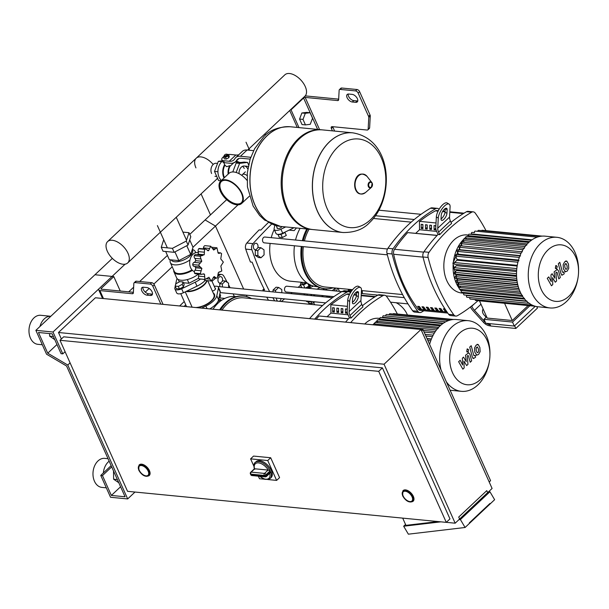 <?xml version="1.0" encoding="UTF-8"?>
<svg xmlns="http://www.w3.org/2000/svg" width="609" height="609" viewBox="0 0 609 609"><rect width="100%" height="100%" fill="white"/><g stroke="black" fill="none" stroke-linecap="round" stroke-linejoin="round"><path stroke-width="0.91" d="M338.673 99.138L306.654 96.016A3.646 1.621 -24.1 0 0 304.896 96.214M334.63 131.08L332.841 127.075L331.365 128.469L332.438 130.859M332.704 126.695A2.428 1.34 -133.3 0 0 332.841 127.075M317.632 129.42L303.587 98.019A1.218 0.54 155.9 0 1 305.178 97.41L337.607 100.569A2.428 1.34 -133.3 0 0 338.383 100.348A2.428 1.34 -133.3 0 0 338.642 99.716L339.144 90.261A2.428 1.34 46.7 0 1 339.411 89.63L340.888 88.244A2.428 1.34 46.7 0 1 341.664 88.023L357.019 89.515A2.428 1.34 46.7 0 1 359.614 91.67L370.044 114.987A2.428 1.34 46.7 0 1 370.264 115.961L369.633 127.806A2.428 1.34 46.7 0 1 369.366 128.438L367.889 129.831A2.428 1.34 46.7 0 1 367.113 130.044L332.187 126.642A2.428 1.34 -133.3 0 0 331.41 126.862A2.428 1.34 -133.3 0 0 331.365 128.469M348.181 94.052A4.864 2.68 -133.3 0 0 349.772 98.156A4.864 2.68 -133.3 0 0 353.783 100.607L357.209 100.942A4.864 2.68 -133.3 0 0 357.772 100.942M303.587 98.019L291.033 109.833L290.485 109.78M298.981 127.601L291.033 109.833M289.701 110.518L297.268 127.433M348.751 94.045L352.177 94.38A4.864 2.68 46.7 0 1 356.752 97.577A4.864 2.68 46.7 0 1 357.285 101.893A4.864 2.68 46.7 0 1 355.732 102.327L352.307 102A4.864 2.68 46.7 0 1 347.724 98.803A4.864 2.68 46.7 0 1 347.191 94.479A4.864 2.68 46.7 0 1 348.751 94.045M339.411 89.63A2.428 1.34 46.7 0 1 340.187 89.416L355.542 90.908A2.428 1.34 46.7 0 1 358.138 93.063L368.567 116.38A2.428 1.34 46.7 0 1 368.788 117.347L368.156 129.199A2.428 1.34 46.7 0 1 367.889 129.831M302.993 119.394L305.459 124.906L310.232 124.32L312.546 118.23L310.088 112.726L305.307 113.304L302.993 119.394L299.567 119.059L302.034 124.571L305.459 124.906M305.307 113.304L301.881 112.969L306.654 112.391L310.088 112.726M301.881 112.969L299.567 119.059M103.454 298.555L99.884 290.569A3.646 1.621 155.9 0 1 98.772 289.975A3.646 1.621 155.9 0 1 99.533 288.232L125.096 264.184M99.884 290.569L132.313 293.728A2.428 1.34 -133.3 0 0 133.089 293.515A2.428 1.34 -133.3 0 0 133.348 292.883L133.851 283.429A2.428 1.34 46.7 0 1 134.117 282.797A2.428 1.34 46.7 0 1 134.893 282.576L150.24 284.076A2.428 1.34 46.7 0 1 152.844 286.23L160.845 304.112M146.883 287.547L143.45 287.212A4.864 2.68 -133.3 0 0 141.897 287.646A4.864 2.68 -133.3 0 0 142.43 291.97A4.864 2.68 -133.3 0 0 147.013 295.159L150.438 295.494A4.864 2.68 -133.3 0 0 151.991 295.06A4.864 2.68 -133.3 0 0 151.458 290.737A4.864 2.68 -133.3 0 0 146.883 287.547M101.604 289.206L101.246 288.4A1.218 0.54 -24.1 0 0 100.995 288.978A1.218 0.54 -24.1 0 0 101.36 289.184L133.379 292.297M120.255 291.018L113.799 276.593L94.951 274.75L112.345 258.383M101.246 288.4L113.799 276.593M152.478 294.101A4.864 2.68 46.7 0 1 151.915 294.109L148.489 293.774A4.864 2.68 46.7 0 1 144.478 291.315A4.864 2.68 46.7 0 1 142.887 287.212M134.117 282.797L135.594 281.404A2.428 1.34 46.7 0 1 136.37 281.191L151.717 282.683A2.428 1.34 46.7 0 1 154.321 284.837L163.037 304.325M228.619 287.57L228.565 283.193L225.429 281.061L222.856 280.81L219.788 283.703L219.826 286.717M225.429 281.061L222.361 283.946L219.788 283.703M222.361 283.946L222.399 286.968M264.078 254.867L264.009 249.842L260.873 247.711L258.307 247.46L255.24 250.345L255.3 255.369L258.437 257.5L261.01 257.752L264.078 254.867M260.873 247.711L257.805 250.596L255.24 250.345M257.805 250.596L257.873 255.62L255.3 255.369M257.873 255.62L261.01 257.752M281.83 292.754L281.792 289.587L278.656 287.456L276.083 287.204L273.015 290.09L273.038 291.901M278.656 287.456L275.588 290.341L273.015 290.09M275.588 290.341L275.611 292.145M412.057 496.837A6.318 3.487 46.7 0 1 411.928 501.009A6.318 3.487 46.7 0 1 407.467 500.72A6.318 3.487 46.7 0 1 403.143 495.97A6.318 3.487 46.7 0 1 403.265 491.806A6.318 3.487 46.7 0 1 407.726 492.095A6.318 3.487 46.7 0 1 412.057 496.837M403.051 490.687A7.293 4.019 46.7 0 1 403.188 490.542A7.293 4.019 46.7 0 1 408.334 490.877A7.293 4.019 46.7 0 1 413.328 496.35A7.293 4.019 46.7 0 1 413.184 501.161A7.293 4.019 46.7 0 1 413.031 501.291M148.162 471.13A6.318 3.487 46.7 0 1 148.04 475.302A6.318 3.487 46.7 0 1 143.579 475.012A6.318 3.487 46.7 0 1 139.248 470.262A6.318 3.487 46.7 0 1 139.377 466.098A6.318 3.487 46.7 0 1 143.838 466.387A6.318 3.487 46.7 0 1 148.162 471.13M139.156 464.979A7.293 4.019 46.7 0 1 139.301 464.834A7.293 4.019 46.7 0 1 144.447 465.162A7.293 4.019 46.7 0 1 149.441 470.643A7.293 4.019 46.7 0 1 149.296 475.454A7.293 4.019 46.7 0 1 149.136 475.583M59.986 340.294L127.547 491.318L446.275 522.37L378.714 371.345L59.986 340.294L63.679 336.815L382.406 367.866L449.967 518.891L446.275 522.37M382.406 367.866L378.714 371.345M104.268 298.631L423.027 329.652L490.58 480.676L489.194 481.978M421.641 330.961L423.027 329.652M61.372 338.992L58.479 332.506L95.4 297.771L420.979 329.484L492.095 488.464L455.167 523.2L384.058 364.228L420.979 329.484M58.479 332.506L384.058 364.228M446.306 522.339L455.167 523.2M458.866 519.728L460.396 519.546L489.933 491.752L494.63 499.7L490.192 503.864L489.963 503.468L469.28 522.925L489.963 503.468L490.192 503.864L469.516 523.321L469.28 522.925L469.516 523.321L465.086 527.493L408.357 534.177L403.668 526.229L440.901 521.844M402.701 518.122L405.937 525.354L438.077 521.57M487.664 492.628L459.605 519.035L458.714 517.049L486.774 490.641L487.664 492.628M460.396 519.546L465.086 527.493M489.933 491.752L488.403 491.935M403.668 526.229L405.541 524.471M270.213 470.757A10.939 6.029 -133.3 0 0 255.224 462.497L256.115 461.66A10.939 6.029 46.7 0 1 263.834 462.162A10.939 6.029 46.7 0 1 271.317 470.376A10.939 6.029 46.7 0 1 271.104 477.593L270.213 478.43A10.939 6.029 -133.3 0 0 270.624 471.671L266.491 475.56A10.939 6.029 -133.3 0 0 266.3 475.104A10.939 6.029 -133.3 0 0 266.08 474.647A1.462 0.807 -133.3 0 0 264.55 473.414A1.462 1.028 95.6 0 0 264.199 475.439A1.462 0.594 -26.1 0 0 266.08 474.647L270.213 470.757L268.325 470.125A1.462 0.807 46.7 0 0 268.097 470.079L264.55 473.414L251.197 472.112A1.462 0.807 -133.3 0 0 250.733 472.241A1.462 1.462 0 0 0 250.383 473.855A1.462 0.7 -22 0 0 250.847 474.137A1.462 1.028 -84.4 0 1 251.197 472.112L254.745 468.778L268.097 470.079M268.325 470.125A9.965 5.496 46.7 0 0 258.482 462.87A9.965 5.496 46.7 0 0 254.539 468.785L254.813 469.25L254.539 468.785A1.462 0.807 46.7 0 1 254.745 468.778M270.624 471.671L270.038 473.071L266.438 476.459A1.462 0.807 -133.3 0 0 266.491 475.56A1.462 0.7 158 0 1 264.55 476.238A1.462 1.028 95.6 0 0 265.296 476.855A1.462 1.462 0 0 0 266.438 476.459A1.462 0.807 -133.3 0 1 265.973 476.596M253.831 466.098L250.596 458.859L253.55 456.08L270.685 457.747L279.577 477.616L276.623 480.402L267.838 479.542M264.557 479.222L259.487 478.727L258.338 476.177M250.596 458.859L267.732 460.526L276.623 480.402M270.685 457.747L267.732 460.526M146.015 475.865A6.318 3.487 -133.3 0 0 148.04 475.302A6.318 3.487 -133.3 0 0 147.348 469.684A6.318 3.487 -133.3 0 0 141.395 465.527A6.318 3.487 -133.3 0 0 139.377 466.098A6.318 3.487 -133.3 0 0 140.07 471.716A6.318 3.487 -133.3 0 0 146.015 475.865M409.91 501.572A6.318 3.487 -133.3 0 0 411.928 501.009A6.318 3.487 -133.3 0 0 411.235 495.391A6.318 3.487 -133.3 0 0 405.289 491.242A6.318 3.487 -133.3 0 0 403.265 491.806A6.318 3.487 -133.3 0 0 403.957 497.424A6.318 3.487 -133.3 0 0 409.91 501.572M211.605 173.527A6.539 4.613 -84.4 0 1 211.711 166.577A6.539 4.613 -84.4 0 1 216.218 163.281L217.55 163.41M221.333 181.543A14.586 8.039 -133.3 0 0 221.189 191.02A14.586 8.039 -133.3 0 0 231.024 201.891A14.586 8.039 -133.3 0 0 241.316 202.774M247.102 175.59A5.176 2.855 -133.3 0 0 242.397 174.631A5.176 2.855 -133.3 0 1 244.049 174.166A5.176 2.855 -133.3 0 1 247.102 175.59M225.574 179.777A15.316 8.442 46.7 0 1 239.992 189.833A15.316 8.442 46.7 0 1 241.666 203.452A15.316 8.442 46.7 0 1 236.779 204.814A15.316 8.442 46.7 0 1 222.361 194.766A15.316 8.442 46.7 0 1 220.679 181.147A15.316 8.442 46.7 0 1 225.574 179.777M220.679 181.147L228.954 173.367A15.316 8.442 46.7 0 1 233.848 171.997A15.316 8.442 46.7 0 1 247.003 180.355M236.505 204.221A14.586 8.039 46.7 0 1 222.78 194.644A14.586 8.039 46.7 0 1 221.181 181.68A14.586 8.039 46.7 0 1 225.84 180.378A14.586 8.039 46.7 0 1 239.573 189.955A14.586 8.039 46.7 0 1 241.172 202.919A14.586 8.039 46.7 0 1 236.505 204.221M222.422 161.096A11.183 7.894 95.6 0 0 221.775 161.644A11.183 7.894 95.6 0 0 217.931 171.753A11.183 7.894 95.6 0 0 221.432 180.439M239.078 173.687A6.539 4.613 -84.4 0 1 244.316 166.013A6.539 4.613 -84.4 0 1 247.657 168.784M244.232 168.449A6.539 4.613 95.6 0 0 242.557 166.318M240.753 162.489A9.721 6.866 95.6 0 0 239.512 162.641L244.095 162.085L247.52 162.42L248.601 164.818M240.844 162.481L236.399 162.047A9.721 6.866 95.6 0 0 235.104 162.093M234.244 162.314L230.027 166.28L229.745 165.648L226.723 166.706L224.942 165.176M224.325 155.424A1.941 0.868 -24.1 0 0 224.142 155.691A1.941 0.868 -24.1 0 0 224.082 156.186A1.941 0.868 -24.1 0 0 224.675 156.505A1.941 0.868 -24.1 0 0 226.769 155.881A1.941 0.868 -24.1 0 0 227.637 154.595A1.941 0.868 -24.1 0 0 227.226 154.313A1.941 0.868 -24.1 0 0 227.043 154.283M227.667 154.823A1.941 0.868 155.9 0 1 227.812 154.998A1.941 0.868 155.9 0 1 226.951 156.277A1.941 0.868 155.9 0 1 224.858 156.901A1.941 0.868 155.9 0 1 224.264 156.582A1.941 0.868 155.9 0 1 224.234 156.361M224.797 155.828A1.462 0.647 155.9 0 1 224.394 155.219A1.462 0.647 155.9 0 1 226.571 154.161A1.462 0.647 155.9 0 1 226.708 154.184A1.462 0.647 155.9 0 1 226.647 155.158A1.462 0.647 155.9 0 1 224.797 155.828M228.017 155.98L228.817 157.769L229.304 156.285L228.504 154.496L228.017 155.98L225.551 157.274L223.572 157.084L224.241 155.501M228.817 157.769L226.35 159.063L225.551 157.274M226.35 159.063L224.371 158.873L223.572 157.084M227.439 154.389L228.504 154.496M253.595 150.651L247.079 150.02A14.586 8.039 -133.3 0 0 242.42 151.321L235.774 157.571A14.586 8.039 46.7 0 1 240.433 156.269L250.147 157.221L250.512 158.035M250.794 157.236A4.864 2.162 155.9 0 1 250.147 157.221M223.511 160.707A5.466 2.436 155.9 0 1 221.843 159.809L222.734 161.796A5.466 2.436 -24.1 0 0 224.401 162.694L223.511 160.707L229.212 161.263A14.586 8.039 -133.3 0 0 233.871 159.961A14.586 8.039 -133.3 0 0 234.465 159.269L235.181 158.256A14.586 8.039 46.7 0 1 235.774 157.571M224.401 162.694L230.095 163.25A17.014 9.379 46.7 0 0 235.538 161.728A17.014 9.379 46.7 0 0 236.231 160.928L238.781 158.523M250.154 159.116L241.324 158.256A12.15 6.699 -133.3 0 0 237.434 159.345A12.15 6.699 -133.3 0 0 236.939 159.916L236.231 160.928M238.804 154.724A14.586 8.039 46.7 0 1 235.858 155.006L230.156 154.45A5.466 2.436 155.9 0 0 228.52 154.534M221.843 159.809A5.466 2.436 155.9 0 1 223.739 156.574M230.027 166.28A9.721 6.866 95.6 0 0 228.626 173.672M234.549 167.308A9.721 6.866 95.6 0 0 233.947 168.891L236.17 163.045L239.512 162.641M232.783 171.959L233.947 168.891M236.14 172.469L239.596 163.379L247.52 162.42M236.17 163.045L239.596 163.379M224.645 164.582A11.183 7.894 95.6 0 0 224.028 177.995M224.927 165.214A10.452 7.377 95.6 0 0 224.47 177.577M229.745 165.648A10.452 7.377 95.6 0 0 228.147 174.121M239.093 162.306A10.452 7.377 95.6 0 0 236.475 161.316A10.452 7.377 95.6 0 0 235.995 161.294M217.931 171.753L214.505 171.418L218.593 180.561L221.052 180.797M222.3 160.829L218.349 161.309L214.505 171.418M221.775 161.644L218.349 161.309M343.057 232.509A50.067 35.345 -84.4 0 1 343.012 232.509A50.067 35.345 -84.4 0 1 317.441 211.3A50.067 35.345 -84.4 0 1 318.225 158.089A50.067 35.345 -84.4 0 1 352.725 132.838A50.067 35.345 -84.4 0 1 352.771 132.846M337.98 146.906A44.51 31.424 -84.4 0 1 381.31 157.845A44.51 31.424 -84.4 0 1 370.538 219.689A44.51 31.424 -84.4 0 1 327.208 208.742A44.51 31.424 -84.4 0 1 337.98 146.906M352.725 132.838L322.564 129.9A50.067 35.345 95.6 0 0 283.063 172.164A50.067 35.345 95.6 0 0 282.249 180.477A50.067 35.345 95.6 0 0 287.288 208.362A50.067 35.345 95.6 0 0 312.859 229.57L343.012 232.509A50.067 35.345 95.6 0 1 317.441 211.3A50.067 35.345 95.6 0 1 318.225 158.089A50.067 35.345 95.6 0 1 352.725 132.838L352.817 132.846A50.067 35.345 -84.4 0 0 329.644 141.745A50.067 35.345 -84.4 0 0 317.533 211.308A50.067 35.345 -84.4 0 0 343.103 232.516L343.012 232.509M322.054 129.854A50.067 35.345 95.6 0 0 321.537 129.801A50.067 35.345 95.6 0 0 287.037 155.051A50.067 35.345 95.6 0 0 286.26 208.263A50.067 35.345 95.6 0 0 311.831 229.471A50.067 35.345 95.6 0 0 312.341 229.517M290.303 126.756A50.067 35.345 95.6 0 0 290.257 126.756A50.067 35.345 95.6 0 0 267.092 135.655A50.067 35.345 95.6 0 0 254.981 205.218A50.067 35.345 95.6 0 0 280.551 226.419L280.642 226.434A50.067 35.345 -84.4 0 1 255.072 205.225A50.067 35.345 -84.4 0 1 255.849 152.014A50.067 35.345 -84.4 0 1 290.348 126.763A50.067 35.345 95.6 0 0 255.849 152.014A50.067 35.345 95.6 0 0 255.072 205.225A50.067 35.345 95.6 0 0 280.642 226.434L311.831 229.471M283.063 172.164L283.04 172.286A48.613 34.317 95.6 0 0 282.256 180.355L282.249 180.477M106.324 487.832L101.901 487.398A14.586 10.292 -84.4 0 1 94.448 481.224A14.586 10.292 -84.4 0 1 94.677 465.725A14.586 10.292 -84.4 0 1 104.725 458.371L108.037 458.691M103.34 472.98A14.586 10.292 -84.4 0 1 109.156 461.203M50.813 316.277L40.727 315.295A14.586 10.292 95.6 0 0 30.678 322.648A14.586 10.292 95.6 0 0 30.45 338.147A14.586 10.292 95.6 0 0 37.895 344.329L42.318 344.755M50.813 316.284A14.586 10.292 95.6 0 0 39.943 326.508M49.588 333.58L49.618 336.13L53.371 336.495M49.618 336.13L54.78 339.639M113.51 470.932L113.617 479.199L117.377 479.565M113.617 479.199L118.785 482.716M127.677 498.931L110.541 497.264L100.759 475.401L102.472 475.568L111.363 495.444L125.073 496.777L66.579 366.017L46.535 354.187L35.87 330.337L53.006 332.012L62.788 353.867L61.075 353.7L52.184 333.831L38.474 332.491L47.738 353.205L67.782 365.035L127.677 498.931L135 492.042M100.759 475.401L111.142 465.634M102.472 475.568L111.706 466.89M111.363 495.444L120.59 486.758M35.87 330.337L94.951 274.75L112.086 276.425L53.006 332.012M62.788 353.867L65.094 351.697M47.738 353.205L56.964 344.527M67.782 365.035L70.088 362.865M277.095 227.576A2.672 1.188 -24.1 0 0 277.072 228.124A2.672 1.188 -24.1 0 0 277.887 228.565A2.672 1.188 -24.1 0 0 281.906 226.556M274.819 225.292L274.119 228.573A5.831 2.596 -24.1 0 0 274.187 229.418A5.831 2.596 -24.1 0 0 280.932 229.235L285.705 226.921M294.01 227.736L282.713 233.209A5.831 2.596 155.9 0 1 275.968 233.392L274.187 229.418M212.343 291.041A2.672 1.188 -24.1 0 0 215.495 288.476A2.672 1.188 -24.1 0 0 215.068 288.126M213.767 294.216A13.71 6.098 155.9 0 1 214.68 295.022M197.453 307.674A13.71 6.098 -24.1 0 0 210.219 302.148A13.71 6.098 -24.1 0 0 214.49 294.391A13.71 6.098 -24.1 0 0 213.234 293.028M213.911 297.207A12.249 5.451 155.9 0 1 213.63 298.631M201.663 308.085L205.888 306.038A16.04 7.133 -24.1 0 0 216.804 295.768L218.441 288.034A5.831 2.596 -24.1 0 0 218.372 287.189A5.831 2.596 -24.1 0 0 214.307 286.42M218.372 287.189L220.153 291.163A5.831 2.596 155.9 0 1 220.222 292.008L218.578 299.742A16.04 7.133 155.9 0 1 209.808 308.885M247.657 150.073L304.942 96.176A14.654 8.077 -133.3 0 0 305.231 86.508A14.654 8.077 -133.3 0 0 295.198 75.493A14.654 8.077 -133.3 0 0 284.852 74.823L196.235 158.203A14.654 8.077 46.7 0 1 213.165 164.468A14.654 8.077 -133.3 0 0 196.235 158.203A14.654 8.077 46.7 0 0 195.946 167.871M217.428 177.95A14.654 8.077 46.7 0 1 216.324 179.556A14.654 8.077 -133.3 0 0 217.428 177.95M127.997 253.268A14.654 8.077 46.7 0 1 127.707 262.936A14.654 8.077 46.7 0 1 117.362 262.266A14.654 8.077 46.7 0 1 107.329 251.251A14.654 8.077 46.7 0 1 107.618 241.583A14.654 8.077 46.7 0 1 117.963 242.253A14.654 8.077 46.7 0 1 127.997 253.268M277.788 234.351A4.864 2.162 -24.1 0 0 278.694 234.579A4.864 2.162 -24.1 0 0 285.225 231.991M277.94 234.419L279.196 237.213L282.363 237.518L286.306 235.447L284.898 232.295M280.939 234.343L282.363 237.518M219.24 296.636L219.841 297.984L220.625 295.609L219.834 293.842M179.449 288.948L183.393 286.877L184.177 284.502L183.035 281.952L179.876 281.647L175.925 283.718L175.148 286.093L176.283 288.636L179.449 288.948L178.315 286.405L182.258 284.334L183.393 286.877M182.258 284.334L183.035 281.952M175.148 286.093L178.315 286.405M198.389 252.621L197.491 252.537A9.721 6.866 95.6 0 0 192.992 254.265A9.721 6.866 95.6 0 0 189.696 263.956A9.721 6.866 95.6 0 0 194.4 271.614M202.63 274.05L204.495 274.233L204.928 279.432L208.948 277.262L211.163 281.008L214.033 276.638L216.507 278.168L217.337 277.925L218.387 272.543L221.798 271.005L220.854 266.057L223.351 262.106L220.762 258.932L221.577 253.61L220.58 252.88L218.913 253.451L218.136 253.07L216.949 247.794L212.077 247.269M216.949 247.794L213.683 250.04L210.714 246.219L208.598 250.657L208.072 250.71M207.54 250.558L208.598 250.657L205.477 249.073L204.54 249.309L204.243 254.76L202.272 255.285L195.847 254.592A2.428 1.713 -84.4 0 0 194.256 255.658L200.079 256.229L201.777 261.246L198.534 265.128L200.285 266.986M202.744 255.407L200.079 256.229M200.148 266.978L194.202 266.399A2.428 1.713 -84.4 0 1 194.164 266.392L200.239 266.986L201.876 268.371L200.308 273.616L201.48 274.362L203.619 273.844L204.495 274.233M201.48 274.362L195.565 273.791A2.428 1.713 -84.4 0 1 194.477 273.053A2.428 1.713 -84.4 0 1 195.002 270.206A2.588 1.827 95.6 0 0 195.672 267.77L201.876 268.371M194.477 273.053L200.308 273.616M194.164 266.392A2.428 1.713 -84.4 0 1 192.703 264.557A2.428 1.713 -84.4 0 1 194.149 262.357A2.588 1.827 95.6 0 0 195.58 260.637L201.777 261.246M192.703 264.557L198.534 265.128M197.255 254.729A2.588 1.827 95.6 0 0 198.039 254.159A2.588 1.827 95.6 0 0 198.237 251.601A2.428 1.713 -84.4 0 1 198.717 248.738A2.428 1.713 -84.4 0 1 199.6 248.502L205.477 249.073M198.717 248.738L204.54 249.309M203.261 248.853A2.588 1.827 95.6 0 0 203.475 247.893A2.428 1.713 -84.4 0 1 204.89 245.655L210.714 246.219M219.659 271.873L219.126 271.957M214.033 276.638L214.52 276.593M211.163 281.008L205.34 280.437A2.428 1.713 -84.4 0 1 204.099 279.409M195.672 267.77A2.588 1.827 95.6 0 0 194.301 266.407M195.58 260.637A2.588 1.827 95.6 0 0 194.85 258.368A2.428 1.713 -84.4 0 1 194.256 255.658M198.039 254.159L204.243 254.76M199.105 278.869L204.928 279.432L199.455 278.952A2.428 1.713 -84.4 0 1 199.105 278.869A2.428 1.713 -84.4 0 1 198.557 276.128A2.588 1.827 95.6 0 0 198.504 274.073M192.307 249.424L193.19 249.774A13.611 6.052 155.9 0 1 195.2 251.509A13.611 6.052 155.9 0 1 195.443 252.765M192.238 249.652L192.535 250.314A11.67 5.192 155.9 0 1 190.107 255.887A11.67 5.192 155.9 0 1 179.168 261.421A11.67 5.192 155.9 0 1 171.251 259.883M182.898 232.105L189.011 232.699L190.792 236.673L188.044 245.039L174.159 252.316L163.022 251.235L161.248 247.262L163.722 239.718M174.159 252.316L172.385 248.343L161.248 247.262M189.011 232.699L186.27 241.065L172.385 248.343M188.044 245.039L186.27 241.065M185.136 282.903A11.738 5.222 155.9 0 1 184.177 282.858A11.738 5.222 155.9 0 1 183.393 282.743L188.965 283.276L198.663 278.191M187.313 279.577L188.965 283.276M178.178 279.47L179.29 281.952M189.719 239.931L193.015 247.284L190.67 254.417L178.833 260.622L169.332 259.7L165.663 251.494M190.67 254.417L186.773 245.709M178.833 260.622L174.935 251.913M189.97 259.936A13.611 6.052 155.9 0 1 170.345 262.624A13.611 6.052 155.9 0 1 170.391 259.974L170.451 259.807M191.972 269.894A13.611 6.052 155.9 0 1 174.258 271.37L170.345 262.624M192.444 270.381A14.098 6.273 155.9 0 1 173.991 271.964A14.098 6.273 155.9 0 1 173.771 270.274M198.412 274.065A14.098 6.273 155.9 0 1 185.456 279.98A14.098 6.273 155.9 0 1 176.663 277.925L173.991 271.964M207.707 280.673L213.957 294.634A13.124 5.839 155.9 0 1 211.224 300.892A13.124 5.839 155.9 0 1 195.923 307.53M206.999 280.604A13.124 5.839 155.9 0 1 204.114 284.997A13.124 5.839 155.9 0 1 186.042 291.475M206.131 281.929A12.637 5.626 155.9 0 1 206.017 282.165A12.637 5.626 155.9 0 1 203.771 284.959A12.637 5.626 155.9 0 1 186.537 291.239M206.733 280.574A13.124 5.839 155.9 0 1 206.268 281.693A13.124 5.839 155.9 0 1 203.939 284.601A13.124 5.839 155.9 0 1 186.628 291.193M196.029 279.569A11.738 5.222 155.9 0 1 193.738 280.779M200.452 279.051A16.04 7.133 155.9 0 1 195.215 282.195L181.649 288.765A5.831 2.596 155.9 0 1 174.905 288.948L176.686 292.921A5.831 2.596 -24.1 0 0 183.431 292.739L196.996 286.169A16.04 7.133 -24.1 0 0 205.203 280.422M175.476 285.081L176.481 280.368A16.04 7.133 155.9 0 1 177.12 278.648M174.905 288.948A5.831 2.596 155.9 0 1 174.836 288.103L175.225 286.276M310.499 295.548A2.672 1.188 -24.1 0 0 311.869 294.52M304.797 293.98L304.591 294.969M313.193 295.807L315.188 294.84M325.252 289.96A16.04 7.133 -24.1 0 0 327.353 288.811M324.856 288.696A13.124 5.839 155.9 0 1 322.717 289.717M335.125 287.988A16.04 7.133 155.9 0 1 332.27 290.645M323.501 295.654L321.506 296.621M311.169 301.47A5.831 2.596 155.9 0 1 306.205 300.991M310.232 284.86A4.864 2.162 155.9 0 1 306.061 288.095M310.704 285.081A4.864 2.162 155.9 0 1 307.796 288.263M301.645 282.287A2.428 1.081 -24.1 0 0 302.216 282.477A2.428 1.081 -24.1 0 0 303.038 282.424M301.562 282.279L302.11 283.505A2.428 1.081 -24.1 0 0 302.856 283.908A2.428 1.081 -24.1 0 0 306.015 282.713M307.134 283.018L303.548 284.89L300.382 284.586L301.151 282.241M309.532 284.502L308.991 286.161L307.781 283.459M304.934 287.981L303.548 284.89M308.991 286.161L305.429 288.027M301.767 287.676L300.382 284.586M301.318 287.631A4.864 2.162 155.9 0 1 301.409 286.869M315.005 301.851L311.869 303.495L310.993 301.524M311.869 303.495L308.702 303.183L308.139 301.919M351.127 291.642L350.266 291.277L349.132 291.833M343.324 291.216A2.428 1.713 -84.4 0 1 343.506 290.95A2.428 1.713 -84.4 0 1 344.389 290.706L350.266 291.277M343.506 290.95L349.338 291.513M348.059 291.064A2.588 1.827 95.6 0 0 348.272 290.105A2.428 1.713 -84.4 0 1 348.439 289.29M362.446 293.584L362.195 290.63M328.152 297.268A14.098 6.273 -24.1 0 0 329.971 296.286M313.605 302.582L314.168 303.838A14.098 6.273 -24.1 0 0 314.823 304.766M335.513 288.027L334.577 290.874M328.053 296.096L326.188 297.078M336.145 291.026A14.098 6.273 -24.1 0 0 337.439 288.217M316.954 289.153L319.931 287.707M303.351 293.69A5.831 2.596 -24.1 0 0 305.794 293.926M313.369 286.055L308.641 288.346M300.915 287.593L301.173 286.352M396.147 302.726A14.654 8.077 46.7 0 1 407.101 314.236A14.654 8.077 46.7 0 1 407.421 315.005M566.058 263.583L564.665 264.892L564.908 267.427L565.852 269.33L566.644 269.087L567.238 268.021L566.987 265.471L566.058 263.583L565.243 263.834M565.852 269.33L566.644 269.087M565.045 271.751L567.192 271.134L568.753 268.264L568.479 264.062L566.857 261.162L564.703 261.786L563.15 264.649L563.416 268.828L565.51 271.88L564.817 271.812M566.857 261.162L565.708 260.964M558.324 263.727L560.958 273.608L562.206 275.123L564.246 273.776L563.728 271.85L563.158 272.39L562.411 272.063L559.808 262.327L558.324 263.727M563.158 272.39L562.411 272.063M556.832 268.348L557.189 266.278L555.735 265.912L555.378 267.983L556.832 268.348L555.446 268.546M555.735 265.577L556.428 265.646L555.735 265.912M552.782 284.563L552.508 277.651L555.286 282.211L556.588 280.985L555.895 272.611L556.36 272.177L557.113 272.497L558.826 278.884L560.318 277.483L558.56 270.944L557.311 269.437L554.137 271.85L554.868 278.229L552.135 273.738L550.97 274.834L551.259 281.632L548.785 276.889L547.247 278.336L551.48 285.788L552.782 284.563M556.36 272.177L557.113 272.497M477.441 346.963L476.048 348.272L476.291 350.807L477.235 352.71L478.027 352.466L478.621 351.401L478.369 348.85L477.441 346.963L476.634 347.221M477.235 352.71L478.027 352.466M476.428 355.131L478.575 354.514L480.136 351.644L479.862 347.45L478.24 344.542L476.086 345.166L474.533 348.028L474.807 352.208L476.893 355.26L476.2 355.192M478.24 344.542L477.091 344.344M469.706 347.107L472.34 356.988L473.589 358.503L475.629 357.163L475.111 355.23L474.54 355.77L473.794 355.443L471.199 345.706L469.706 347.107M474.54 355.77L473.794 355.443M468.214 351.728L468.572 349.657L467.118 349.292L466.76 351.363L468.214 351.728L466.829 351.926M467.118 348.957L467.811 349.026L467.118 349.292M464.165 367.943L463.891 361.03L466.669 365.59L467.971 364.365L467.278 355.991L467.742 355.557L468.496 355.877L470.209 362.264L471.701 360.863L469.942 354.324L468.694 352.817L465.52 355.23L466.25 361.609L463.518 357.118L462.353 358.214L462.642 365.012L460.176 360.269L458.63 361.716L462.863 369.168L464.165 367.943M467.742 355.557L468.496 355.877M578.07 277.407L577.979 277.993A35.489 25.053 -84.4 0 1 549.98 307.948L538.257 306.807A35.489 25.053 -84.4 0 1 520.132 291.772A35.489 25.053 -84.4 0 1 520.687 254.06A35.489 25.053 -84.4 0 1 545.139 236.163L556.862 237.304A35.489 25.053 -84.4 0 1 574.98 252.339A35.489 25.053 -84.4 0 1 578.55 272.101L578.527 272.695A28.387 20.036 -84.4 0 1 578.07 277.407A28.387 20.036 -84.4 0 1 561.643 300.694A28.387 20.036 -84.4 0 1 541.173 289.344A28.387 20.036 -84.4 0 1 548.039 249.903A28.387 20.036 -84.4 0 1 575.672 256.884A28.387 20.036 -84.4 0 1 578.527 272.695M549.98 307.948A35.489 25.053 -84.4 0 1 531.855 292.914A35.489 25.053 -84.4 0 1 532.411 255.201A35.489 25.053 -84.4 0 1 556.862 237.304M485.776 323.265L484.003 319.291L512.519 322.07L514.293 326.043L485.776 323.265M514.62 325.739L515.831 328.464L490.747 326.021L489.689 323.653M515.831 328.464L537.458 308.116L536.773 306.593M479.481 300.831L487.192 318.073L512.276 320.517L504.564 303.274M528.155 305.573L512.276 320.517M512.519 322.07L529.868 305.741M486.629 316.817L484.003 319.291M514.293 326.043L535.311 306.274M519.469 290.181L457.801 284.175L459.285 282.774L518.883 288.582M518.251 286.565L456.407 280.543L457.983 279.051L517.802 284.883M517.323 282.637L455.342 276.593L457.039 274.994L517.026 280.84M516.736 278.366L454.626 272.314L456.499 270.556L516.592 276.41M516.531 273.715L454.322 267.656L456.438 265.669L516.584 271.53M516.813 268.592L454.52 262.525L457.009 260.188L517.155 266.042M517.269 265.349L457.131 259.495L455.631 256.145A0.974 0.685 -84.4 0 1 456.316 254.623L519.035 260.736M518.495 260.051L458.432 254.197L457.161 251.357A0.974 0.685 -84.4 0 1 457.846 249.835L520.566 255.94M520.033 255.59L460.122 249.751L458.996 247.231A0.974 0.685 -84.4 0 1 459.681 245.709L522.4 251.822M466.464 239.276L465.855 237.913A0.974 0.685 95.6 0 1 466.54 236.391L528.749 242.451M462.094 245.945L461.074 243.661A0.974 0.685 -84.4 0 1 461.759 242.138L524.478 248.244M464.172 242.374L463.365 240.563A0.974 0.685 -84.4 0 1 464.05 239.04L526.77 245.153M531.429 240.228L469.227 234.168A0.974 0.685 95.6 0 0 468.542 235.691L468.96 236.619M537.252 237.145L475.21 231.1A0.974 0.685 95.6 0 0 474.525 232.623L472.112 232.394A0.974 0.685 95.6 0 0 471.427 233.917L471.64 234.404M542.193 236.125L482.191 230.278A0.974 0.685 95.6 0 0 481.582 230.651M540.236 236.361L478.552 230.354A0.974 0.685 95.6 0 0 477.768 231.351M475.05 299.559L475.271 300.062A0.974 0.685 95.6 0 0 475.766 300.473L535.357 306.274M532.258 305.132L470.354 299.103A0.974 0.685 -84.4 0 1 469.927 297.55M529.761 303.381L467.042 297.268A0.974 0.685 -84.4 0 1 466.783 295.51L467.065 295.243M526.952 301.082L464.233 294.969A0.974 0.685 -84.4 0 1 463.974 293.203L464.659 292.564M524.547 298.395L461.828 292.282A0.974 0.685 -84.4 0 1 461.569 290.523L462.612 289.541M522.499 295.373L459.78 289.267A0.974 0.685 -84.4 0 1 459.521 287.501L460.891 286.215M457.801 284.175A0.974 0.685 95.6 0 0 458.059 285.933L520.231 291.993M454.52 262.525A0.974 0.685 95.6 0 0 454.778 264.291L516.66 270.32M454.322 267.656A0.974 0.685 95.6 0 0 454.588 269.422L516.554 275.458M454.626 272.314A0.974 0.685 95.6 0 0 454.893 274.08L516.927 280.125M455.342 276.593A0.974 0.685 95.6 0 0 455.601 278.359L517.696 284.411M456.407 280.543A0.974 0.685 95.6 0 0 456.666 282.302L518.799 288.354M441.038 369.922A35.489 25.053 -84.4 0 1 468.245 320.684A35.489 25.053 -84.4 0 1 486.363 335.719A35.489 25.053 -84.4 0 1 489.933 355.481L489.91 356.075A28.387 20.036 -84.4 0 1 489.453 360.787A28.387 20.036 -84.4 0 1 473.026 384.073A28.387 20.036 -84.4 0 1 452.556 372.723A28.387 20.036 -84.4 0 1 459.422 333.283A28.387 20.036 -84.4 0 1 487.055 340.264A28.387 20.036 -84.4 0 1 489.91 356.075M489.453 360.787L489.362 361.373A35.489 25.053 -84.4 0 1 461.363 391.328A35.489 25.053 -84.4 0 1 446.351 381.805M429.878 343.43L429.155 343.362M431.416 338.969L427 338.543M377.846 322.656L377.237 321.293A0.974 0.685 95.6 0 1 377.923 319.771L440.132 325.83M375.22 324.993L374.748 323.942A0.974 0.685 -84.4 0 1 375.433 322.42L438.153 328.533M442.812 323.607L380.61 317.548A0.974 0.685 95.6 0 0 379.925 319.07L380.343 319.999M445.651 321.834L383.495 315.774A0.974 0.685 95.6 0 0 382.81 317.304L383.023 317.784M445.659 321.826L385.908 316.01A0.974 0.685 95.6 0 1 386.593 314.48L448.635 320.524M453.576 319.504L393.574 313.658A0.974 0.685 95.6 0 0 392.965 314.031M451.619 319.748L389.935 313.734A0.974 0.685 95.6 0 0 389.151 314.731M429.611 344.374A35.489 25.053 -84.4 0 1 456.522 319.542L468.245 320.684M438.32 210.676L436.881 210.539A4.864 3.433 95.6 0 0 435.359 210.874A157.99 111.523 95.6 0 0 419.639 221.371M444.753 308.969A137.938 97.364 95.6 0 0 445.986 310.62L445.225 311.336A139.149 98.224 -84.4 0 1 443.39 308.832L445.012 308.991M446.663 311.481L445.225 311.336M439.104 308.413L440.817 308.58A139.149 98.224 95.6 0 0 442.659 311.085L440.946 310.917A139.149 98.224 -84.4 0 1 439.104 308.413M440.467 308.55A137.938 97.364 95.6 0 0 441.7 310.202L440.946 310.917M434.818 308.002L436.531 308.162A139.149 98.224 95.6 0 0 438.373 310.666L436.661 310.506A139.149 98.224 -84.4 0 1 434.818 308.002M436.189 308.131A137.938 97.364 95.6 0 0 437.422 309.791L436.661 310.506M430.533 307.583L432.245 307.751A139.149 98.224 95.6 0 0 434.088 310.255L432.375 310.088A139.149 98.224 -84.4 0 1 430.533 307.583M431.903 307.712A137.938 97.364 95.6 0 0 433.136 309.372L432.375 310.088M426.254 307.164L427.967 307.332A139.149 98.224 95.6 0 0 429.802 309.836L428.089 309.669A139.149 98.224 -84.4 0 1 426.254 307.164M427.617 307.294A137.938 97.364 95.6 0 0 428.85 308.953L428.089 309.669M421.968 306.746L423.681 306.913A139.149 98.224 95.6 0 0 425.524 309.418L423.811 309.25A139.149 98.224 -84.4 0 1 421.968 306.746M423.331 306.883A137.938 97.364 95.6 0 0 424.564 308.535L423.811 309.25M417.683 306.327L419.395 306.494A139.149 98.224 95.6 0 0 421.238 308.999L419.525 308.832A139.149 98.224 -84.4 0 1 417.683 306.327M419.053 306.464A137.938 97.364 95.6 0 0 420.286 308.116L419.525 308.832M437.087 235.47L407.68 232.608A157.99 111.523 95.6 0 0 394.525 249.287A4.864 3.433 95.6 0 0 393.642 254.257A139.149 98.224 95.6 0 0 418.216 309.197A4.864 3.433 95.6 0 0 420.18 310.384L447.767 313.072M349.703 294.056L348.272 293.919A4.864 3.433 95.6 0 0 346.742 294.254A157.99 111.523 95.6 0 0 331.022 304.751M348.47 318.85L319.063 315.987A157.99 111.523 95.6 0 0 316.185 319.245M463.693 293.188L461.691 292.998A29.163 20.592 -84.4 0 1 444.258 271.751A29.163 20.592 -84.4 0 1 453.85 240.121A29.163 20.592 -84.4 0 1 467.347 234.937L468.45 235.044M486.005 230.651A165.435 116.776 95.6 0 0 475.264 213.135A4.864 3.433 -84.4 0 0 473.223 211.856L468.077 211.353A4.864 3.433 95.6 0 0 466.502 211.719L471.64 212.221A4.864 3.433 -84.4 0 1 473.223 211.856M438.016 234.48L439.728 234.648A165.435 116.776 -84.4 0 1 451.551 223.533L450.409 220.991L438.594 232.105A9.721 5.359 46.7 0 1 437.734 228.223L438.274 218.06L436.349 216.918L435.785 227.522A9.721 5.359 -133.3 0 0 436.645 231.412L438.016 234.48A165.435 116.776 -84.4 0 0 423.894 251.806A4.864 3.433 95.6 0 0 422.996 256.975L428.135 257.478A4.864 3.433 -84.4 0 1 429.033 252.309L423.894 251.806M471.64 212.221A165.435 116.776 95.6 0 0 429.033 252.309M451.033 222.376A165.435 116.776 -84.4 0 1 466.502 211.719M448.635 314.297A4.864 3.433 95.6 0 0 450.675 315.576L455.814 316.079A4.864 3.433 -84.4 0 1 453.774 314.8L448.635 314.297A165.435 116.776 -84.4 0 1 422.996 256.975M477.966 300.686A165.435 116.776 95.6 0 1 457.397 315.713A4.864 3.433 -84.4 0 1 455.814 316.079M412.651 310.788A4.864 3.433 95.6 0 0 414.691 312.074L419.829 312.569A4.864 3.433 -84.4 0 1 417.789 311.29L412.651 310.788A165.435 116.776 -84.4 0 1 387.004 253.466L392.15 253.968A165.435 116.776 95.6 0 0 417.789 311.29M423.887 310.742A165.435 116.776 95.6 0 1 421.413 312.204A4.864 3.433 -84.4 0 1 419.829 312.569M435.656 208.712A165.435 116.776 95.6 0 0 393.049 248.799L387.91 248.297A165.435 116.776 -84.4 0 1 430.51 208.209L435.656 208.712A4.864 3.433 -84.4 0 1 437.239 208.347A4.864 3.433 -84.4 0 1 439.059 209.351M392.15 253.968A4.864 3.433 -84.4 0 1 393.049 248.799M407.68 232.608L437.201 235.356M415.78 233.27L419.54 229.722L419.434 221.356L436.029 222.97M387.91 248.297A4.864 3.433 95.6 0 0 387.004 253.466M437.239 208.347L432.093 207.844A4.864 3.433 95.6 0 0 430.51 208.209M428.135 257.478A165.435 116.776 95.6 0 0 453.774 314.8M435.778 227.987L435.8 229.913L434.088 229.745L435.778 228.154M434.088 229.745L434.034 225.566L435.747 225.733L435.778 227.819M435.306 225.688L435.762 226.715M429.809 229.327L429.756 225.147L431.469 225.315L431.522 229.494L429.809 229.327L431.499 227.736M431.02 225.269L431.476 226.297M425.524 228.915L425.47 224.729L427.183 224.896L427.236 229.083L425.524 228.915L427.214 227.324M426.734 224.85L427.198 225.878M421.238 228.497L421.184 224.31L422.897 224.477L422.951 228.664L421.238 228.497L422.928 226.906M422.448 224.432L422.912 225.459M419.54 229.722L436.638 231.39M439.728 234.648L438.594 232.105M438.274 218.06A9.721 3.783 120.5 0 1 442.652 208.034A9.721 3.783 120.5 0 1 449.122 204.129A9.721 3.783 120.5 0 1 450.089 206.946L449.549 217.108A9.721 5.359 -133.3 0 0 450.409 220.991M441.228 215.281L441.038 218.897A4.864 1.888 120.5 0 0 441.525 220.298A4.864 1.888 120.5 0 0 444.76 218.349A4.864 1.888 120.5 0 0 446.945 213.333L447.135 209.724A4.864 1.888 120.5 0 0 446.656 208.316A4.864 1.888 120.5 0 0 443.421 210.272A4.864 1.888 120.5 0 0 441.228 215.281M445.209 208.56A4.864 1.888 -59.5 0 1 445.209 208.582L445.019 212.198A4.864 1.888 -59.5 0 1 441.038 218.92M436.349 216.918A9.721 3.783 -59.5 0 1 440.726 206.9A9.721 3.783 -59.5 0 1 447.196 202.987L449.122 204.129M471.655 306.015L471.769 306.274A9.721 5.359 -133.3 0 0 474.464 310.331L484.566 321.537L483.523 322.382L472.987 310.697A9.721 5.359 46.7 0 1 470.445 306.966M486.165 317.259L483.927 314.769A4.864 4.05 -129.2 0 1 483.127 308.976M490.245 324.901A9.721 8.107 -129.2 0 1 486.652 323.356M485.365 322.344A9.721 8.107 -129.2 0 1 484.566 321.537M483.523 322.382A9.721 8.107 50.8 0 0 490.709 325.929M364.745 323.973A29.163 20.592 -84.4 0 1 365.233 323.501A29.163 20.592 -84.4 0 1 378.729 318.317L379.833 318.423M397.395 314.031A165.435 116.776 95.6 0 0 386.646 296.514A4.864 3.433 -84.4 0 0 384.606 295.236L379.468 294.733A4.864 3.433 95.6 0 0 377.884 295.099L383.023 295.601A4.864 3.433 -84.4 0 1 384.606 295.236M349.399 317.86L351.119 318.027A165.435 116.776 -84.4 0 1 362.934 306.913L361.792 304.371L349.977 315.492A9.721 5.359 46.7 0 1 349.117 311.602L349.657 301.44L347.731 300.306L347.168 310.902A9.721 5.359 -133.3 0 0 348.028 314.792L349.399 317.86A165.435 116.776 -84.4 0 0 345.547 322.108M383.023 295.601A165.435 116.776 95.6 0 0 350.685 322.603M362.416 305.756A165.435 116.776 -84.4 0 1 377.884 295.099L361.312 293.477M309.555 318.598A165.435 116.776 -84.4 0 1 341.9 291.589L347.039 292.092A4.864 3.433 -84.4 0 1 348.622 291.726A4.864 3.433 -84.4 0 1 350.441 292.731M347.039 292.092A165.435 116.776 95.6 0 0 314.701 319.101M319.063 315.987L348.584 318.735M327.162 316.65L330.931 313.102L330.816 304.736L347.412 306.35M348.622 291.726L343.476 291.224A4.864 3.433 95.6 0 0 341.9 291.589L286.854 286.222A2.916 2.055 95.6 0 0 284.845 287.692A2.916 2.055 95.6 0 0 284.799 290.79A2.916 2.055 95.6 0 0 286.283 292.023L333.877 296.659M347.16 311.366L347.191 313.292L345.478 313.125L347.168 311.534M345.478 313.125L345.417 308.946L347.13 309.113L347.16 311.199M346.688 309.067L347.145 310.095M341.192 312.706L341.139 308.527L342.852 308.694L342.905 312.874L341.192 312.706L342.882 311.115M342.403 308.649L342.859 309.676M336.906 312.295L336.853 308.108L338.566 308.276L338.619 312.463L336.906 312.295L338.596 310.704M338.117 308.23L338.581 309.258M332.621 311.877L332.567 307.69L334.28 307.857L334.333 312.044L332.621 311.877L334.311 310.286M333.839 307.811L334.295 308.839M330.931 313.102L348.021 314.769M351.119 318.027L349.977 315.492M349.657 301.44A9.721 3.783 120.5 0 1 354.035 291.422A9.721 3.783 120.5 0 1 360.513 287.509A9.721 3.783 120.5 0 1 361.472 290.326L360.939 300.488A9.721 5.359 -133.3 0 0 361.792 304.371M352.611 298.661L352.421 302.277A4.864 1.888 120.5 0 0 352.908 303.685A4.864 1.888 120.5 0 0 356.143 301.729A4.864 1.888 120.5 0 0 358.328 296.72L358.518 293.104A4.864 1.888 120.5 0 0 358.039 291.696A4.864 1.888 120.5 0 0 354.803 293.652A4.864 1.888 120.5 0 0 352.611 298.661M356.592 291.939A4.864 1.888 -59.5 0 1 356.592 291.962L356.402 295.578A4.864 1.888 -59.5 0 1 352.421 302.3M347.731 300.306A9.721 3.783 -59.5 0 1 352.109 290.28A9.721 3.783 -59.5 0 1 358.579 286.367L360.513 287.509M352.581 289.694L325.267 287.029A36.456 25.738 -84.4 0 1 306.647 271.591A36.456 25.738 -84.4 0 1 303.366 246.653M304.447 240.898A36.456 25.738 -84.4 0 1 309.067 229.197M387.499 248.99L264.854 237.038A2.916 2.055 95.6 0 0 263.499 237.556A2.916 2.055 95.6 0 0 262.799 241.613A2.916 2.055 95.6 0 0 264.283 242.846L387.354 254.836M420.271 307.705A5.831 4.118 -84.4 0 1 419.525 307.103M222.003 310.072A36.456 25.738 -84.4 0 1 243.722 297.839L322.564 305.52M317.654 286.778L316.65 286.679A36.943 26.08 -84.4 0 1 294.459 245.785M295.532 240.03A36.943 26.08 -84.4 0 1 300.092 228.329M300.922 251.228L300.922 251.121A36.943 26.08 -84.4 0 1 301.31 246.455A38.161 26.933 -84.4 0 0 300.922 251.228A38.161 26.933 -84.4 0 0 324.247 288.643L325.099 288.727A38.161 26.933 -84.4 0 1 302.171 246.538M302.368 240.7A38.161 26.933 -84.4 0 1 306.807 228.984M333.184 287.798A38.161 26.933 -84.4 0 1 325.099 288.727M303.229 240.776A38.161 26.933 -84.4 0 1 307.659 229.06M296.469 227.972L294.147 230.628L289.062 230.133M306.829 282.789L290.546 281.206A34.028 24.017 -84.4 0 1 270.122 243.417M271.241 237.662A34.028 24.017 -84.4 0 1 274.225 229.502M213.013 309.197A36.943 26.08 -84.4 0 1 218.106 303.084A36.943 26.08 -84.4 0 1 235.203 296.514L236.201 296.613M219.659 309.844A38.161 26.933 -84.4 0 1 225.376 302.84A38.161 26.933 -84.4 0 1 243.029 296.058L243.889 296.141A38.161 26.933 -84.4 0 1 251.639 298.608M220.519 309.928A38.161 26.933 -84.4 0 1 226.228 302.924A38.161 26.933 -84.4 0 1 243.889 296.141M210.531 308.458L210.097 308.908M218.661 299.354L220.884 299.567L217.816 301.683M255.856 249.766A3.281 2.314 -84.4 0 1 255.384 249.781A3.281 2.314 -84.4 0 1 253.428 247.391A3.281 2.314 -84.4 0 1 254.501 243.836A3.281 2.314 -84.4 0 1 256.024 243.25A3.281 2.314 -84.4 0 1 257.683 248.046M281.107 298.547A3.281 2.314 -84.4 0 1 280.018 300.869A3.281 2.314 -84.4 0 1 279.356 301.31M271.606 224.135A547.422 386.411 95.6 0 0 252.994 243.638L246.828 243.037A4.864 3.433 95.6 0 0 245.716 249.104A300.777 212.313 -84.4 0 0 250.436 262.015L252.149 262.182A300.777 212.313 95.6 0 0 264.595 289.998L262.882 289.831L263.986 288.795M268.348 222.521A547.422 386.411 95.6 0 0 260.865 230.042L259.152 229.875A547.422 386.411 -84.4 0 0 246.828 243.037M268.462 300.245A300.777 212.313 -84.4 0 1 266.742 297.146M263.461 290.965A300.777 212.313 -84.4 0 1 262.882 289.831M245.716 249.104L251.882 249.705A300.777 212.313 95.6 0 0 269.627 291.566M272.908 297.748A300.777 212.313 95.6 0 0 274.629 300.846M281.35 301.501A547.422 386.411 95.6 0 0 284.593 298.882M290.904 293.637A547.422 386.411 95.6 0 0 292.13 292.594M298.182 287.326A547.422 386.411 95.6 0 0 300.633 285.134M277.681 301.143A3.281 2.314 -84.4 0 1 276.501 298.098M251.882 249.705A4.864 3.433 -84.4 0 1 252.994 243.638M220.412 283.116A3.281 2.314 -84.4 0 1 219.94 283.139A3.281 2.314 -84.4 0 1 217.976 280.749A3.281 2.314 -84.4 0 1 219.057 277.186A3.281 2.314 -84.4 0 1 220.58 276.608A3.281 2.314 -84.4 0 1 222.239 281.396M184.253 301.516A547.422 386.411 95.6 0 0 179.685 305.946M234.343 296.454A300.777 212.313 95.6 0 0 233.118 293.873M230.073 287.714A300.777 212.313 95.6 0 0 228.588 284.837M227.241 282.294A300.777 212.313 95.6 0 0 223.823 276.113A4.864 3.433 -84.4 0 0 221.547 274.461L217.961 274.111M217.999 274.956L219.544 275.108A4.864 3.433 -84.4 0 1 221.547 274.461M219.544 275.108A547.422 386.411 95.6 0 0 218.037 276.303M215.799 278.1A547.422 386.411 95.6 0 0 211.978 281.221M185.73 304.82A547.422 386.411 95.6 0 0 184.139 306.38M189.764 234.389L210.478 214.901L201.084 193.898L210.478 214.901L226.655 199.676M192.984 247.224L215.472 226.068L205.111 219.948L215.472 226.068L238.02 204.852M215.472 226.068L243.638 289.031L215.472 226.068M246.379 295.159L247.087 296.735L246.379 295.159M128.705 291.84L133.653 287.189M139.689 281.51L167.422 255.415M145.262 292.13L149.167 288.453M153.849 284.053L172.202 266.78M305.178 97.41L319.588 129.61M357.209 100.942L355.732 102.327M353.783 100.607L352.307 102M338.65 99.579L337.607 100.569M341.664 88.023L340.187 89.416M357.019 89.515L355.542 90.908M359.614 91.67L358.138 93.063M370.044 114.987L368.567 116.38M370.264 115.961L368.788 117.347M369.633 127.806L368.156 129.199M150.438 295.494L151.915 294.109M147.013 295.159L148.489 293.774M132.313 293.728L133.356 292.746M134.893 282.576L136.37 281.191M150.24 284.076L151.717 282.683M152.844 286.23L154.321 284.837M402.899 490.816L402.648 495.863C405.8 501.123 409.21 502.988 412.887 501.443A7.293 4.019 -133.3 0 0 413.031 496.632A7.293 4.019 -133.3 0 0 408.045 491.151A7.293 4.019 -133.3 0 0 402.899 490.816L403.188 490.542M412.4 496.875A6.806 3.753 46.7 0 1 410.085 501.968A6.806 3.753 46.7 0 1 402.8 495.939A6.806 3.753 46.7 0 1 405.107 490.846A6.806 3.753 46.7 0 1 412.4 496.875M139.004 465.109L138.761 470.148C141.905 475.416 145.323 477.273 148.999 475.728A7.293 4.019 -133.3 0 0 149.144 470.917A7.293 4.019 -133.3 0 0 144.15 465.443A7.293 4.019 -133.3 0 0 139.004 465.109L139.301 464.834M148.505 471.168A6.806 3.753 46.7 0 1 146.198 476.261A6.806 3.753 46.7 0 1 138.905 470.232A6.806 3.753 46.7 0 1 141.219 465.131A6.806 3.753 46.7 0 1 148.505 471.168M269.749 473.345A9.965 5.496 46.7 0 1 267.64 479.017A9.965 5.496 46.7 0 1 259.761 476.314M251.951 475.553A1.462 1.028 -84.4 0 1 251.205 474.936A1.462 0.594 153.9 0 1 250.779 474.738A1.462 1.462 0 0 0 251.951 475.553L265.296 476.855M264.55 476.238L251.205 474.936A9.478 5.222 46.7 0 1 250.847 474.137L264.199 475.439A9.478 5.222 46.7 0 1 264.55 476.238M240.433 156.269L247.079 150.02M229.212 161.263L235.858 155.006M236.939 159.916L238.035 158.88M365.575 192.467A10.018 7.072 -84.4 0 1 356.052 189.795A10.018 7.072 -84.4 0 1 357.742 176.656A10.018 7.072 -84.4 0 1 367.128 176.481L371.817 182.517A3.091 2.185 -84.4 0 1 372.16 183.088A3.091 2.185 -84.4 0 1 371.338 187.45A3.091 2.185 -84.4 0 1 368.399 186.628A3.091 2.185 -84.4 0 1 368.925 182.571A3.091 2.185 -84.4 0 1 371.817 182.517L372.175 183.119L371.338 187.45L365.575 192.467C360.893 195.154 357.567 194.233 355.595 189.719C352.565 183.035 357.057 168.358 367.128 176.481M372.053 183.408A2.573 1.819 -84.4 0 1 371.429 186.978A2.573 1.819 -84.4 0 1 368.925 186.346A2.573 1.819 -84.4 0 1 369.549 182.776A2.573 1.819 -84.4 0 1 372.053 183.408M321.537 129.801L290.257 126.756C278.899 126.649 270.114 129.915 263.91 136.545L254.623 148.703L250.086 159.314L247.315 172.827L247.429 186.818L253.1 206.002L259.632 215.502L264.694 220.123L280.551 226.419A50.067 35.345 95.6 0 0 280.597 226.426M280.932 229.235L282.713 233.209M218.441 288.034L220.222 292.008M216.804 295.768L218.578 299.742M205.888 306.038L207.037 308.611M195.002 270.206L201.031 270.792M194.149 262.357L200.186 262.951M219.278 271.911L220.016 271.979M206.809 278.838L209.907 279.135M213.462 277.202L215.556 277.407M194.85 258.368L200.879 258.962M198.237 251.601L204.274 252.187M203.475 247.893L209.511 248.48M212.511 248.579L215.183 248.837M218.091 252.994L219.773 253.154M198.557 276.128L204.594 276.714M196.996 286.169L195.215 282.195M183.431 292.739L181.649 288.765M348.272 290.105L351.964 290.463M459.186 288.316A31.843 22.472 -84.4 0 1 456.308 283.254A31.843 22.472 -84.4 0 1 464.012 239.017A31.843 22.472 -84.4 0 1 465.763 237.518M467.232 236.452A31.843 22.472 -84.4 0 1 468.527 235.668M463.921 293.256A31.843 22.472 -84.4 0 1 462.848 292.381M461.317 290.912A31.843 22.472 -84.4 0 1 459.909 289.275M527.303 243.897L465.855 237.913M517.916 262.213L455.631 256.145M519.34 257.417L457.161 251.357M521.045 253.283L458.996 247.231M522.971 249.69L461.074 243.661M525.065 246.576L463.365 240.563M529.64 241.644L468.542 235.691M532.007 239.824L471.427 233.917M533.728 305.756L475.271 300.062M526.762 301.348L466.783 295.51M524.661 299.118L463.974 293.203M522.697 296.476L461.569 290.523M520.961 293.492L459.521 287.501M373.142 324.795A31.843 22.472 -84.4 0 1 375.395 322.397A31.843 22.472 -84.4 0 1 377.146 320.897M378.623 319.832A31.843 22.472 -84.4 0 1 379.909 319.047M438.686 327.277L377.237 321.293M430.723 340.796L427.883 340.515M432.436 336.663L425.874 336.023M434.354 333.07L424.108 332.072M436.455 329.956L374.748 323.942M441.023 325.023L379.925 319.07M443.39 323.204L382.81 317.304M435.359 210.874L438.084 211.14M442.537 211.574L445.034 211.818M449.807 212.282L463.342 213.599M423.681 252.126L394.525 249.287M447.029 312.006L418.216 309.197M393.642 254.257L423.027 257.12M346.742 294.254L349.467 294.52M353.92 294.954L356.425 295.198M361.19 295.662L374.733 296.979M447.135 209.724L445.209 208.582M446.945 213.333L445.019 212.198M449.549 217.108L437.734 228.223M474.533 303.67L471.769 306.274M480.988 304.203L474.464 310.331M358.518 293.104L356.592 291.962M358.328 296.72L356.402 295.578M360.939 300.488L349.117 311.602M98.772 289.975L102.571 298.463M265.448 135.168L264.869 133.873M246.021 142.217L249.621 150.263M186.537 240.243L176.252 217.253M157.404 225.596L167.361 247.855M254.318 468.915C253.648 465.177 253.953 463.038 255.224 462.497M259.472 476.284L264.915 479.329L268.363 479.435L270.213 478.43M250.383 473.855L250.779 474.738M254.341 468.854L250.733 472.241M248.266 166.402L244.316 166.013M216.766 176.473L214.947 176.29M245.351 171.852L241.682 175.301M249.294 196.273L241.666 203.452M225.064 165.526L223.747 162.565M227.812 154.998L227.637 154.595M224.394 155.219L224.142 155.691M226.708 154.184L227.226 154.313M224.264 156.582L224.082 156.186M239.025 158.447L235.538 161.728M236.018 161.278L236.475 161.316M343.103 232.516C354.468 232.615 363.253 229.357 369.457 222.727C394.868 199.128 393.315 139.552 352.817 132.846M217.603 178.346L127.707 262.936M107.618 241.583L196.235 158.203M276.242 225.68L277.498 228.482M211.742 280.68L215.472 289.031M185.258 291.856L192.101 307.157M180.751 293.69L186.537 306.616M213.089 277.833L216.507 278.168M217.915 252.621L220.58 252.88M195.2 251.509L195.725 252.682M206.017 282.165L206.268 281.693M307.362 295.243L306.814 294.025M339.464 291.346L338.094 288.278M561.506 275.055L562.206 275.123M556.618 269.368L557.311 269.437M472.896 358.435L473.589 358.503M468.001 352.748L468.694 352.817M459.224 288.674L452.898 263.21L463.624 239.124L465.763 237.327M467.034 236.437L468.496 235.569M471.168 234.358L471.556 234.221M463.868 293.325L462.665 292.366M461.272 291.064L459.658 289.237M461.363 391.328L450.12 390.232M372.86 324.764L377.146 320.707M378.417 319.816L379.879 318.949M382.551 317.738L382.947 317.601M427.137 338.855L431.301 339.259M425.128 334.356L433.189 335.14M423.362 330.405L435.306 331.57M442.819 211.117L445.065 211.331M449.83 211.795L464.028 213.18M354.202 294.497L356.448 294.71M361.221 295.182L375.41 296.56M373.431 218.456L411.182 222.14M361.464 290.554L402.587 294.566M404.285 297.664L386.076 295.89M356.539 293.013L355.443 292.906M350.617 292.434L350.091 292.381M408 303.883L390.498 302.178M414.272 219.506L375.517 215.731M421.04 214.307L378.943 210.204M325.655 302.886L220.093 292.602M332.423 297.687L217.657 286.504M215.213 286.268L214.193 286.161M224.812 298.433L219.857 297.953"/></g></svg>
